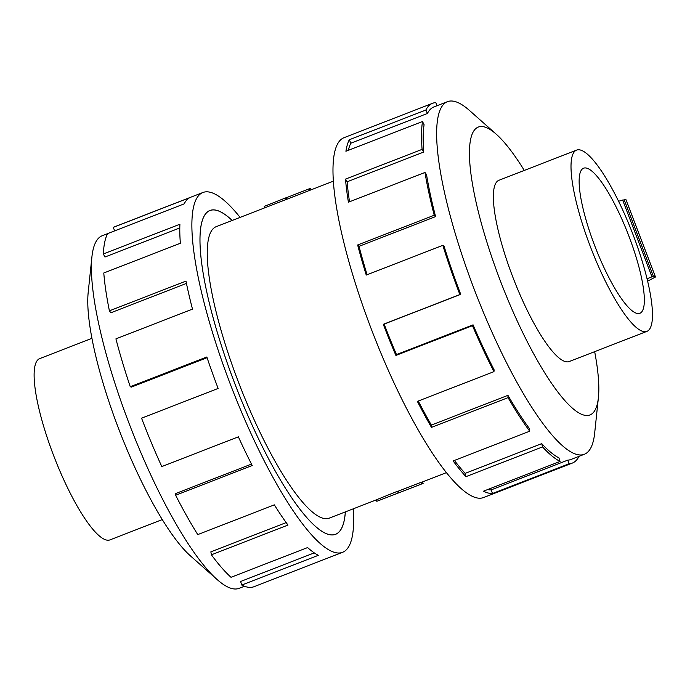 <?xml version="1.0" encoding="UTF-8"?>
<svg xmlns="http://www.w3.org/2000/svg" width="690" height="690" viewBox="0 0 690 690"><rect width="100%" height="100%" fill="white"/><g stroke="black" fill="none" stroke-linecap="round" stroke-linejoin="round"><path stroke-width="1.03" d="M232.142 220.472A173.621 39.425 68.8 0 0 209.881 210.554A173.621 39.425 68.8 0 0 234.436 382.639A173.682 39.434 -111.2 0 1 209.864 210.493A173.682 39.434 -111.2 0 1 232.176 220.464M264.744 207.819L264.201 206.405L285.531 197.944L286.264 197.745L286.833 199.238A156.32 35.492 68.8 0 0 286.704 199.289A156.32 35.492 68.8 0 0 286.134 199.531L216.151 226.691A156.32 35.492 68.8 0 0 238.257 381.613A156.32 35.492 68.8 0 0 329.328 518.112L376.274 499.888M576.547 150.135L498.905 180.288A97.204 22.071 68.8 0 0 512.644 276.63A97.204 22.071 68.8 0 0 569.284 361.517L646.927 331.364A97.204 22.071 68.8 0 0 633.187 235.014A97.204 22.071 68.8 0 0 576.547 150.135A97.204 22.071 68.8 0 0 590.295 246.477A97.204 22.071 68.8 0 0 646.927 331.364M628.909 236.161A77.815 17.673 -111.2 0 1 639.906 313.286A77.815 17.673 -111.2 0 1 594.573 245.338A77.815 17.673 -111.2 0 1 583.567 168.213A77.815 17.673 -111.2 0 1 628.909 236.161M162.297 519.57L110.038 539.865A97.204 22.071 -111.2 0 1 53.406 454.986A97.204 22.071 -111.2 0 1 39.658 358.636L91.917 338.341M524.288 170.43A154.388 35.052 68.8 0 0 496.153 134.119L469.416 110.409A189.12 42.944 68.8 0 0 447.422 101.68A189.12 42.944 68.8 0 0 474.159 289.119A189.12 42.944 68.8 0 0 584.352 454.27A189.12 42.944 68.8 0 0 594.685 432.975L598.42 397.431A154.388 35.052 68.8 0 0 594.668 351.659M496.153 134.119A154.388 35.052 68.8 0 0 500.034 280.002A154.388 35.052 68.8 0 0 598.42 397.431M432.587 103.293L343.982 137.707A192.984 43.815 68.8 0 0 371.272 328.975A192.984 43.815 68.8 0 0 483.716 497.49L572.312 463.085A192.984 43.815 -111.2 0 1 569.069 463.766L492.488 493.505A192.984 43.815 -111.2 0 1 483.5 491.177L560.073 461.438L558.926 457.867A189.12 42.944 -111.2 0 1 541.728 443.644L542.53 446.913L465.957 476.652A192.984 43.815 -111.2 0 1 453.14 460.937L529.713 431.198L529.17 428.231A189.12 42.944 -111.2 0 1 507.943 395.344L508.056 397.638L431.483 427.377A192.984 43.815 -111.2 0 1 417.381 401.382L493.954 371.643L494.126 369.875A189.12 42.944 -111.2 0 1 473.073 324.843L472.469 325.689L395.896 355.428A192.984 43.815 -111.2 0 1 383.295 324.309L459.876 294.57A192.984 43.815 -111.2 0 1 442.825 245.33L366.252 275.069A192.984 43.815 -111.2 0 1 357.653 244.976L434.226 215.237A192.984 43.815 -111.2 0 1 424.988 172.466L348.416 202.204A192.984 43.815 -111.2 0 1 345.518 179.107L422.099 149.368A192.984 43.815 -111.2 0 1 422.496 121.526L345.914 151.265A192.984 43.815 -111.2 0 1 349.304 139.751L425.877 110.012A192.984 43.815 -111.2 0 1 432.587 103.293A192.984 43.815 -111.2 0 1 435.83 102.612L436.986 105.734M425.877 110.012L427.412 113.471A189.12 42.944 -111.2 0 1 433.984 106.898L447.422 101.68M427.412 113.471L350.831 143.209A189.12 42.944 68.8 0 0 348.321 150.334M422.099 149.368L423.703 152.05A189.12 42.944 -111.2 0 1 424.091 124.761L422.496 121.526M423.703 152.05L347.13 181.789A189.12 42.944 68.8 0 0 349.537 201.765M434.226 215.237L435.597 216.6A189.12 42.944 -111.2 0 1 426.541 174.674L424.988 172.466M435.597 216.6L359.016 246.339A189.12 42.944 68.8 0 0 367.106 274.732M459.876 294.57L460.73 294.337A189.12 42.944 -111.2 0 1 444.015 246.08L442.825 245.33M244.476 586.259L239.171 588.32A189.12 42.944 -111.2 0 1 217.178 579.591A189.12 42.944 -111.2 0 1 128.978 423.177A189.12 42.944 -111.2 0 1 91.899 257.025A189.12 42.944 -111.2 0 1 102.232 235.73L107.545 233.669M217.178 579.591L190.431 555.881A154.388 35.052 -111.2 0 1 118.439 428.197A154.388 35.052 -111.2 0 1 88.173 292.569L91.899 257.025M353.28 508.815A192.984 43.815 -111.2 0 1 342.602 552.293A192.984 43.815 -111.2 0 1 230.167 383.778A192.984 43.815 -111.2 0 1 202.877 192.51A192.984 43.815 -111.2 0 1 240.103 217.385M207.078 357.705L131.341 387.116L130.263 386.719L206.836 356.98A192.984 43.815 68.8 0 0 218.143 388.444L141.562 418.183A192.984 43.815 68.8 0 0 161.796 466.578L238.369 436.839A192.984 43.815 68.8 0 0 252.221 465.517L175.639 495.256A192.984 43.815 68.8 0 0 197.754 534.595L274.335 504.856A192.984 43.815 68.8 0 0 287.98 525.073L211.407 554.812A192.984 43.815 68.8 0 0 231.021 577.306L307.602 547.567A192.984 43.815 68.8 0 0 318.34 555.312L241.767 585.051A192.984 43.815 68.8 0 0 254.006 586.707L342.602 552.293M241.767 585.051L240.612 581.489L314.269 552.88M211.407 554.812L210.855 551.853L286.178 522.597M175.639 495.256L175.812 493.488L251.496 464.094M647.048 278.717L653.378 276.285L655.474 276.992L625.856 199.427L618.542 201.239M655.474 276.992L647.643 281.166M624.114 199.634L653.378 276.285M114.661 230.874L113.281 227.372L189.854 197.625A192.984 43.815 68.8 0 0 184.144 203.886L107.571 233.625A192.984 43.815 68.8 0 0 103.336 253.963L179.909 224.224A192.984 43.815 68.8 0 0 180.357 243.251L103.785 272.99A192.984 43.815 68.8 0 0 109.4 310.836L185.972 281.097A192.984 43.815 68.8 0 0 192.493 309.12L115.92 338.859A192.984 43.815 68.8 0 0 130.263 386.719M202.877 192.51L114.273 226.915A192.984 43.815 68.8 0 0 113.281 227.372M179.797 227.95L104.949 257.025L103.336 253.963M186.447 283.409L110.892 312.76L109.4 310.836M345.354 511.894A173.682 39.434 -111.2 0 1 335.616 534.302A173.682 39.434 -111.2 0 1 234.419 382.639A173.621 39.425 68.8 0 0 335.59 534.25A173.621 39.425 68.8 0 0 345.319 511.902M359.016 246.339L357.653 244.976M347.13 181.789L345.518 179.107M350.831 143.209L349.304 139.751M572.312 463.085A192.984 43.815 -111.2 0 0 579.022 456.375L579.005 456.34M584.352 454.27L570.915 459.488A189.12 42.944 -111.2 0 1 567.732 460.152L569.069 463.766M567.732 460.152L491.159 489.891L492.488 493.505M487.614 489.572A189.12 42.944 68.8 0 0 491.159 489.891M541.728 443.644L465.155 473.383L465.957 476.652M454.425 460.437A189.12 42.944 68.8 0 0 465.155 473.383M560.073 461.438A192.984 43.815 -111.2 0 1 542.53 446.913M507.943 395.344L431.371 425.083L431.483 427.377M418.278 401.028A189.12 42.944 68.8 0 0 431.371 425.083M529.713 431.198A192.984 43.815 -111.2 0 1 508.056 397.638M473.073 324.843L396.5 354.582L395.896 355.428M460.73 294.337L384.149 324.076A189.12 42.944 68.8 0 0 396.5 354.582M384.149 324.076L383.295 324.309M493.954 371.643A192.984 43.815 -111.2 0 1 472.469 325.689M376.809 501.302L376.257 499.836L397.535 491.245A156.32 35.492 68.8 0 0 398.303 491.151L421.09 482.301A156.32 35.492 68.8 0 0 422.547 481.913L423.117 483.405L376.809 501.302L423.117 483.405M421.09 482.301L421.659 483.793M398.303 491.151L398.872 492.643M397.535 491.245L398.139 492.841M285.531 197.944L286.134 199.531M286.264 197.745L309.051 188.896L309.62 190.388M309.051 188.896L310.509 188.508L311.018 189.845M622.63 200.022L651.903 276.681M208.898 210.933L209.881 210.554M333.305 181.185L286.704 199.289M625.873 199.427L655.5 277.009M446.482 472.616L422.547 481.913M334.607 534.629L335.59 534.25"/></g></svg>
